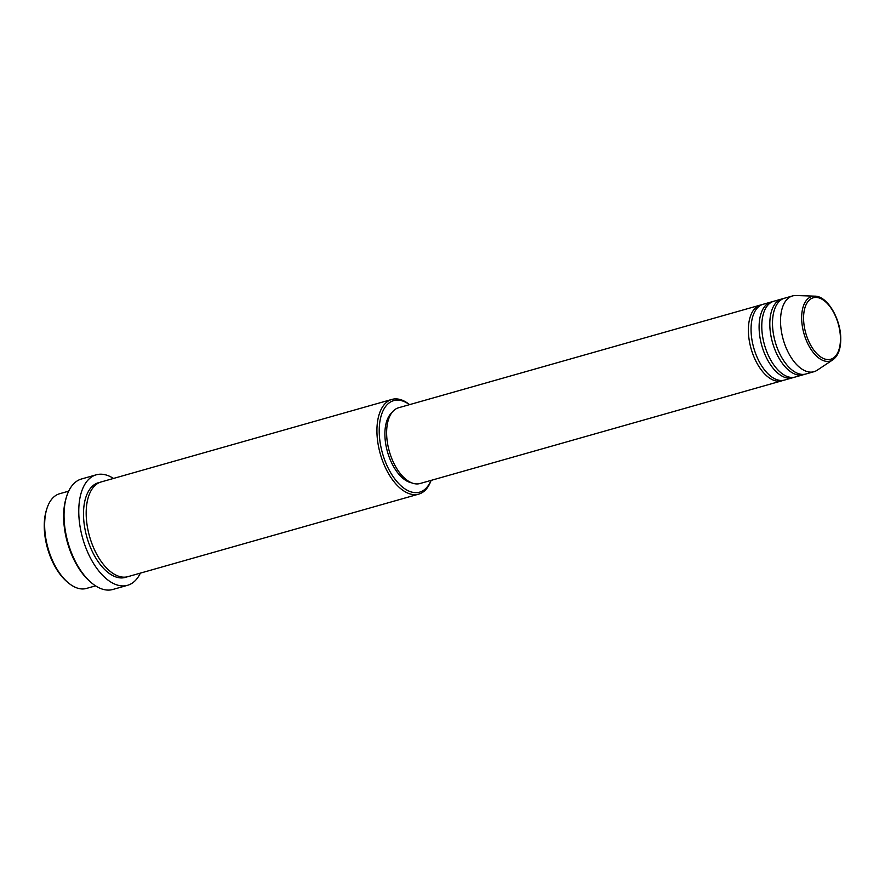 <?xml version="1.0" encoding="UTF-8"?>
<svg xmlns="http://www.w3.org/2000/svg" width="885" height="885" viewBox="0 0 885 885"><rect width="100%" height="100%" fill="white"/><g stroke="black" fill="none" stroke-linecap="round" stroke-linejoin="round"><path stroke-width="1.33" d="M783.159 380.362A39.371 20.809 -105.8 0 1 781.842 380.827A39.371 20.809 -105.8 0 1 748.378 329.928A39.371 20.809 -105.8 0 1 760.348 305.071A39.371 20.809 -105.8 0 1 761.708 304.772M793.878 377.32A39.371 20.809 -105.8 0 1 792.562 377.784L784.519 380.063A39.371 20.809 -105.8 0 1 751.055 329.165A39.371 20.809 -105.8 0 1 763.025 304.307L771.056 302.028A39.371 20.809 -105.8 0 1 772.428 301.73M792.562 377.784A39.371 20.809 -105.8 0 1 759.098 326.886A39.371 20.809 -105.8 0 1 771.056 302.028M804.598 374.278A39.371 20.809 -105.8 0 1 803.281 374.742L795.239 377.021A39.371 20.809 -105.8 0 1 761.775 326.123A39.371 20.809 -105.8 0 1 773.744 301.265L781.776 298.986A39.371 20.809 -105.8 0 1 783.148 298.688M803.281 374.742A39.371 20.809 -105.8 0 1 769.806 323.844A39.371 20.809 -105.8 0 1 781.776 298.986M832.885 359.786L817.187 370.218A39.371 20.809 -105.8 0 1 814.001 371.7L805.958 373.979A39.371 20.809 -105.8 0 1 772.494 323.08A39.371 20.809 -105.8 0 1 784.464 298.223L792.495 295.944A39.371 20.809 -105.8 0 1 795.991 295.524L814.831 296.154A33.541 17.722 -105.8 0 0 801.655 317.693A33.541 17.722 -105.8 0 0 812.485 351.5A33.541 17.722 -105.8 0 0 832.885 359.786C838.051 355.98 840.661 349.199 840.75 339.442C841.148 319.717 827.608 295.966 814.831 296.154M67.99 582.562L66.817 581.556A47.58 25.145 -105.8 0 1 44.25 525.734A47.58 25.145 -105.8 0 1 46.485 509.915L46.949 508.444A49.217 26.008 74.2 0 0 44.648 524.805A49.217 26.008 74.2 0 0 67.99 582.562A49.217 26.008 74.2 0 0 86.487 588.425L95.569 585.848M409.49 404.655A47.58 25.145 74.2 0 0 379.211 430.663A47.58 25.145 74.2 0 0 400.075 484.936A47.58 25.145 74.2 0 0 430.984 480.411M431.084 480.389A49.217 26.008 -105.8 0 1 418.76 494.118A49.217 26.008 -105.8 0 1 376.922 430.497A49.217 26.008 -105.8 0 1 391.878 399.423A49.217 26.008 -105.8 0 1 409.578 404.633M91.266 582.629L90.093 581.622A55.777 29.47 -105.8 0 1 63.632 516.176A55.777 29.47 -105.8 0 1 66.253 497.635L66.718 496.164A57.414 30.344 74.2 0 0 64.03 515.247A57.414 30.344 74.2 0 0 91.266 582.629A57.414 30.344 74.2 0 0 112.837 589.476L127.573 585.295A57.414 30.344 -105.8 0 1 78.765 511.065A57.414 30.344 -105.8 0 1 96.222 474.814A57.414 30.344 -105.8 0 1 113.49 478.442M418.76 494.118L128.015 576.633A49.217 26.008 -105.8 0 1 86.177 513.023A49.217 26.008 -105.8 0 1 101.144 481.949L391.878 399.423M781.842 380.827L420.087 483.509A39.371 20.809 -105.8 0 1 386.623 432.61A39.371 20.809 -105.8 0 1 398.593 407.753L760.348 305.071M411.879 482.9A37.734 19.935 -105.8 0 1 384.887 433.916A37.734 19.935 -105.8 0 1 391.922 412.576M140.372 573.126A57.414 30.344 -105.8 0 1 127.573 585.295M814.001 371.7A39.371 20.809 -105.8 0 1 780.526 320.801A39.371 20.809 -105.8 0 1 792.495 295.944M68.687 491.153L59.605 493.741A49.217 26.008 74.2 0 0 46.949 508.444M96.222 474.814L81.486 478.995A57.414 30.344 74.2 0 0 66.718 496.164M803.569 317.925A31.96 16.892 74.2 0 0 821.955 357.739A31.96 16.892 74.2 0 0 840.451 339.066A31.96 16.892 74.2 0 0 822.054 299.263A31.96 16.892 74.2 0 0 803.569 317.925M126.655 576.954A49.217 26.008 -105.8 0 1 97.947 561.378A49.217 26.008 -105.8 0 1 83.5 513.776A49.217 26.008 -105.8 0 1 99.817 482.391"/></g></svg>
